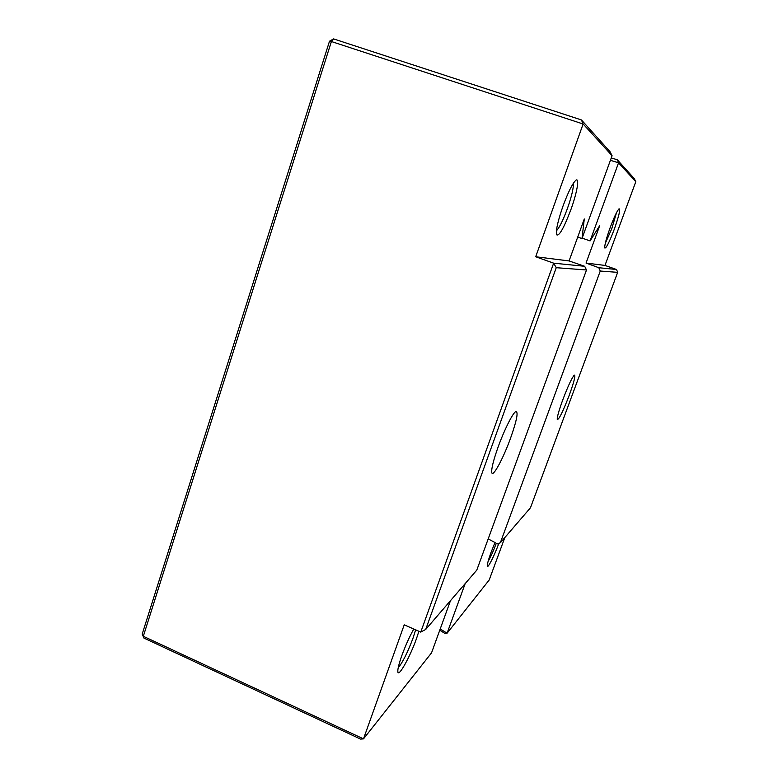 <?xml version="1.0" encoding="UTF-8"?>
<svg xmlns="http://www.w3.org/2000/svg" width="778" height="778" viewBox="0 0 778 778"><rect width="100%" height="100%" fill="white"/><g stroke="black" fill="none" stroke-linecap="round" stroke-linejoin="round"><path stroke-width="1.17" d="M418.895 631.289L416.454 638.699C410.162 656.574 398.618 677.463 397.869 671.939C397.519 669.508 398.832 664.072 401.808 655.64C405.484 645.594 409.471 636.725 413.77 629.032M398.19 667.845C402.625 662.496 407.536 652.684 412.933 638.407L415.637 629.849M570.887 209.642C563.68 228.567 558.876 236.901 556.465 234.635C555.793 230.142 557.982 220.612 563.009 206.053C568.251 191.933 572.53 183.336 575.856 180.272C579.785 177.18 577.004 192.876 570.887 209.642M556.396 230.823C559.44 227.623 563.126 220.155 567.454 208.416C571.704 196.251 573.678 187.868 573.357 183.258M498.085 447.107C493.378 460.43 491.268 468.901 491.774 472.538C492.737 478.023 503.376 458.232 510.64 437.936C516.942 419.955 518.605 411.192 515.639 411.659C512.556 413.371 504.095 430.351 498.085 447.107M577.723 237.076L581.993 238.554L612.082 155.717L583.121 124.003L535.692 256.759L553.654 263.168L584.667 266.29L586.505 269.985L556.241 267.69L425.683 629.47L476.788 570.118L586.505 269.985M581.438 119.948L583.121 124.003L331.389 41.526L333.567 38.9L581.438 119.948L609.981 151.642L612.082 155.717M535.692 256.759L569.078 260.931L584.288 218.968L581.993 238.554M425.683 629.47L420.752 632.096L404.22 624.841L363.491 738.876L360.564 739.1L143.979 638.106L142.199 634.099L329.502 41.224L331.389 41.526L143.317 636.278L363.491 738.876L431.527 652.878L450.491 600.655M420.752 632.096L553.654 263.168L556.241 267.69M569.078 260.931L584.667 266.29M333.567 38.9L329.502 41.224M143.979 638.106L142.199 634.099M610.176 227.604C614.182 216.965 617.149 210.692 619.084 208.767C620.581 209.107 618.957 215.992 614.212 229.442C609.223 242.512 606.072 248.678 604.749 247.958C604.487 245.255 606.295 238.467 610.176 227.604M605.255 243.465L611.809 228.586L616.536 212.598M498.863 543.316L498.824 543.433C494.37 555.696 487.757 568.825 487.329 566.092C487.125 564.41 488.351 559.859 491.025 552.448L494.983 542.548M569.311 395.088C574.057 381.901 575.739 375.239 574.339 375.093C571.918 377.709 568.057 385.966 562.766 399.873C558.876 410.609 557.038 417.154 557.252 419.507C558.954 419.702 562.971 411.562 569.311 395.088M440.212 628.974L447.097 633.204L489.197 579.989L504.815 537.569M465.176 583.607L447.097 633.204L444.851 633.37L439.755 630.229M604.983 265.424L635.801 181.702L618.559 162.806L590.084 240.917L599.702 225.659L586.048 263.061L604.983 265.424L616.546 269.509L598.817 267.72L586.048 263.061M611.265 157.944L617.314 159.782L618.559 162.806L610.409 160.326M582.148 238.126L590.084 240.917M617.314 159.782L634.284 178.629L635.801 181.702M530.47 507.771L617.664 272.349L600.256 271.036L500.342 542.772L530.47 507.771M600.256 271.036L598.817 267.72M488.214 538.862L497.385 543.871L500.342 542.772M617.664 272.349L616.546 269.509M488.069 561.502C490.578 557.252 493.32 551.174 496.296 543.268"/></g></svg>
